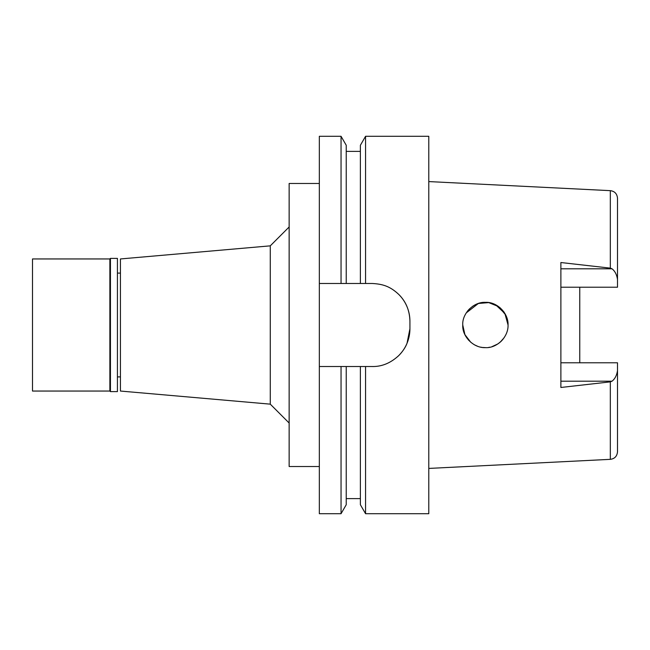 <?xml version="1.0" encoding="UTF-8"?>
<svg xmlns="http://www.w3.org/2000/svg" width="650" height="650" viewBox="0 0 650 650"><rect width="100%" height="100%" fill="white"/><g stroke="black" fill="none" stroke-linecap="round" stroke-linejoin="round"><path stroke-width="0.97" d="M560.885 268.799L612.016 268.799L610.326 268.141L560.885 262.527L560.885 387.473L610.326 381.859L610.326 459.339C614.673 458.77 617.061 456.251 617.5 451.807L617.5 362.781L560.885 362.781M579.759 362.781L579.759 287.219L579.759 362.781M560.885 287.219L617.5 287.219L617.5 198.193C617.061 193.749 614.673 191.23 610.326 190.661L428.789 181.577M612.016 268.799C614.941 271.082 616.769 274.633 617.5 279.443M470.771 342.282L464.904 334.62L462.759 325C462.036 336.416 473.395 348.132 485.355 347.644C496.917 348.368 508.503 337.001 508.048 325C508.56 313.219 497.128 301.738 485.509 302.356C473.923 301.616 462.004 313.332 462.759 325L464.636 334.019M463.19 329.396L462.759 325M467.626 310.968L469.007 309.384M469.446 308.929L472.883 306.134M472.883 306.126L475.004 304.882M476.759 304.07L480.732 302.843M485.704 302.356L488.621 302.583M497.551 305.89L500.297 307.938M503.587 311.504L504.164 312.317M504.238 312.423L506.334 316.355M506.358 316.412L508.048 325L505.716 314.99L498.607 306.605L488.735 302.599L478.359 303.477L466.261 312.894M466.017 336.708L468.609 340.186M474.516 344.858L477.587 346.255M482.584 347.466L485.737 347.644M494.024 345.938L497.356 344.232M498.493 343.484L499.159 342.989M500.427 341.941L501.231 341.201M501.312 341.12L503.051 339.186M506.09 334.214L506.317 333.694M467.253 311.456L468.983 309.408M474.37 305.224L474.898 304.939M475.077 304.85L478.603 303.404M483.364 302.445L486.159 302.364M486.265 302.372L487.849 302.486M495.625 304.793L504.871 313.43L508.048 325M504.197 337.642L500.321 342.038M500.199 342.144L497.681 344.029L491.92 346.686M489.864 347.206L488.637 347.417M485.542 347.644L484.266 347.62M483.901 347.596L483.145 347.531M481.837 347.36L480.732 347.157M476.629 345.873L474.996 345.118M120.437 273.106L117.423 273.106M120.437 376.894L117.423 376.894M120.437 258.952L120.437 391.048L270.278 404.154L270.278 245.846L120.437 258.952M289.144 226.972L270.278 245.846M289.144 423.028L270.278 404.154M319.337 183.471L289.144 183.471L289.144 466.529L319.337 466.529M319.337 283.481L346.231 283.481L341.047 283.481L341.047 136.289L319.337 136.289L319.337 513.711L341.047 513.711L341.047 366.519L372.174 366.519C381.794 366.73 390.666 363.074 398.775 355.55C402.716 351.488 405.462 347.401 407.03 343.265L409.923 328.778A37.741 37.741 0 0 1 398.239 356.078M319.337 366.519L346.231 366.519L346.231 504.733L341.047 513.711M365.56 513.711L365.56 366.519L360.384 366.519L360.384 504.733L365.56 513.711L428.789 513.711L428.789 136.289L365.56 136.289L365.56 283.481L360.384 283.481L372.174 283.481C382.59 284.05 390.081 286.203 398.905 294.58C406.551 302.209 409.679 311.447 409.923 321.222L409.923 328.778M399.49 295.181A37.741 37.741 0 0 1 409.923 321.222M365.56 136.289L360.384 145.267L360.384 283.481L346.231 283.481L346.231 145.267L341.047 136.289M610.326 381.859L612.016 381.201C614.965 378.885 616.793 375.342 617.5 370.557M110.435 391.617L117.423 391.617L117.423 258.383L110.435 258.383L110.435 391.617L109.874 391.048L109.874 258.952L32.5 258.952L32.5 391.048L109.874 391.048M110.435 258.383L109.874 258.952M610.326 268.141L610.326 190.661M612.016 381.201L560.885 381.201M610.326 459.339L428.789 468.423M346.231 498.615L360.384 498.615M346.231 151.385L360.384 151.385"/></g></svg>
